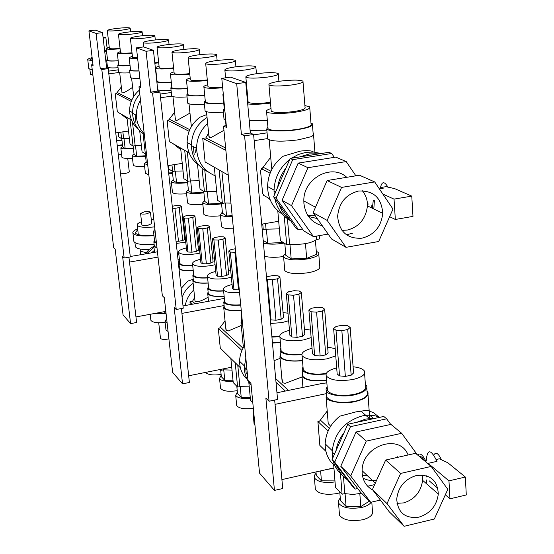 <?xml version="1.0" encoding="UTF-8"?>
<svg xmlns="http://www.w3.org/2000/svg" width="554" height="554" viewBox="0 0 554 554"><rect width="100%" height="100%" fill="white"/><g stroke="black" fill="none" stroke-linecap="round" stroke-linejoin="round"><path stroke-width="0.83" d="M280.13 81.161C291.903 79.769 299.506 79.762 302.948 81.133C303.654 82.435 299.977 83.702 291.916 84.942C279.909 86.355 272.256 86.355 268.953 84.956C268.399 83.633 272.125 82.373 280.13 81.161M303.01 81.93L305.046 107.386C305.947 108.799 302.304 110.177 294.098 111.513C282.277 112.974 274.659 112.884 271.231 111.25L271.162 110.426M304.894 105.551L309.693 106.867C310.628 108.729 305.988 110.481 295.76 112.13C284.112 114.055 267.153 113.757 266.585 111.79C265.664 110.855 267.139 109.782 271.003 108.57M309.783 108.023L311.036 123.902C312.227 125.834 307.608 127.676 297.179 129.435C282.118 131.319 272.416 131.132 268.074 128.86L267.977 127.759M310.967 123.002L312.373 123.757C313.391 125.876 308.481 127.829 297.657 129.629C285.324 131.72 267.347 131.256 266.737 129.02L267.901 126.824M312.477 125.072L313.162 133.763C314.056 134.691 313.197 135.716 310.579 136.838L298.488 139.802C282.519 141.824 272.229 141.575 267.624 139.054L267.513 137.842M315.42 240.512L316.528 254.362L306.674 258.413L291.189 258.898L285.829 255.339L284.811 243.511M316.279 251.211L318.661 252.707C319.492 255.2 315.759 257.278 307.484 258.933C295.102 260.588 287.152 259.964 283.613 257.056L283.613 255.449L285.691 253.711M284.673 269.237L284.798 270.664C288.329 273.676 296.265 274.348 308.606 272.679C316.86 270.996 320.572 268.87 319.741 266.287L318.779 254.217M306.674 258.413L305.462 243.635M289.943 244.245L291.189 258.898M277.783 210.776L280.386 240.671L286.695 244.723L284.237 216.046M287.443 218.754L289.61 244.21L286.695 244.723M316.362 236.143L316.625 239.453C311.334 243.289 302.332 244.875 289.61 244.21M314.208 209.128L314.277 210.028M319.243 235.637L319.506 238.947L316.625 239.453M313.135 133.445L313.46 133.701C314.402 134.601 313.439 135.647 310.579 136.838M313.031 151.547C310.392 150.529 306.085 150.397 300.123 151.145L283.101 156.256C273.164 163.922 267.984 174.011 267.575 186.525L274.029 190.057M272.069 168.922L271.349 164.586M319.374 153.811L309.478 153.887L299.783 156.907L328.91 152.308L331.68 153.479L292.72 159.649L290.13 158.437L299.783 156.907M291.356 158.243L298.44 154.455L306.016 152.357L313.716 152.052L321.154 153.534M279.168 204.62C281.432 211.171 285.199 216.462 290.476 220.492L273.586 196.788L276.086 198.187L298.558 229.751L295.968 228.206L290.476 220.492M286.023 167.945C281.529 173.7 278.745 180.161 277.665 187.314L290.13 158.437M290.739 220.873C282.311 215.97 276.979 208.484 274.742 198.415M274.251 195.243L274.015 190.922C274.424 178.069 279.645 167.571 289.694 159.441M282.685 214.433C272.97 208.207 267.935 198.907 267.575 186.525M256.786 73.661C267.991 72.352 275.151 72.311 278.267 73.55C278.828 74.742 275.227 75.926 267.478 77.096C256.066 78.426 248.864 78.46 245.865 77.193C245.443 75.988 249.085 74.811 256.786 73.661M270.463 102.31L269.673 102.435C258.434 103.806 251.253 103.757 248.15 102.282L248.088 101.597M270.525 103.086C261.751 104.256 254.148 104.554 247.707 103.965M247.347 100.059L247.929 99.879M267.312 120.156C259.881 120.876 253.843 120.945 249.196 120.37M267.333 120.384L249.231 120.724M266.848 130.225L250.11 130.384M283.149 242.444L267.651 243.254L263.171 240.277M284.084 243.04L283.087 243.227C275.463 244.466 268.912 244.459 263.441 243.22M264.618 256.301C269.722 257.555 275.982 257.631 283.392 256.516M282.353 242.756L282.284 241.883M266.398 229.224L267.651 243.254M262.748 224.003L263.261 229.668L262.146 228.954M265.546 223.525L266.052 229.19L263.261 229.668M279.361 228.864L266.052 229.19M235.54 66.84C246.225 65.594 252.991 65.538 255.83 66.66C256.267 67.754 252.749 68.862 245.284 69.97C234.411 71.231 227.604 71.286 224.876 70.136C224.564 69.028 228.116 67.927 235.54 66.84M247.409 94.187L246.821 94.27M247.472 94.879L246.883 94.956M223.373 94.928L222.909 94.616L223.234 93.494M224.869 110.544L224.328 109.429M224.924 111.167L223.179 110.343L224.245 108.605M225.803 120.363L224.058 119.505L223.982 118.66M216.122 60.601C226.337 59.423 232.742 59.347 235.346 60.372C235.679 61.383 232.244 62.415 225.035 63.468C214.654 64.666 208.214 64.742 205.707 63.696C205.486 62.671 208.955 61.639 216.122 60.601M222.632 87.186C214.495 87.851 209.606 87.677 207.965 86.666L207.916 86.189M222.694 87.795C211.843 88.626 205.582 88.405 203.907 87.137C203.29 86.466 204.585 85.655 207.778 84.714M223.705 102.947C213.519 103.743 207.411 103.453 205.389 102.075L205.326 101.424M223.726 103.134C212.424 103.951 205.929 103.64 204.218 102.213L205.25 100.648M223.352 112.137C213.145 112.836 207.058 112.455 205.098 110.994L205.022 110.281M232.154 215.735L226.572 215.956L222.486 213.242L221.468 202.819M232.244 216.662C225.243 216.746 221.281 216.074 220.36 214.64L222.376 212.085M221.455 225.783L221.538 226.628C222.466 228.109 226.42 228.823 233.407 228.76M225.312 203.02L226.572 215.956M214.308 167.211L217.577 200.326L222.383 203.415L219.107 169.946M221.898 171.539L224.959 202.986L222.383 203.415M230.942 203.131L224.959 202.986M208.733 134.407L209.308 137.226L211.233 137.461L223.941 130.315M198.304 54.881C208.082 53.759 214.169 53.662 216.566 54.604C216.815 55.538 213.456 56.508 206.49 57.512C196.559 58.648 190.444 58.745 188.131 57.789C187.993 56.833 191.379 55.871 198.304 54.881M207.307 79.928C198.09 80.926 192.453 80.891 190.375 79.838L190.334 79.423M207.362 80.496C195.631 81.66 188.672 81.583 186.476 80.288C185.936 79.672 187.176 78.931 190.195 78.059M204.724 95.413C195.299 96.119 189.71 95.856 187.951 94.623L187.889 94.069M204.745 95.586C194.253 96.313 188.284 96.036 186.83 94.755L187.82 93.342M204.419 104.214C194.98 104.838 189.406 104.491 187.695 103.189L187.633 102.58M221.517 203.373L208.539 203.969L204.779 201.476L203.768 191.455M221.565 203.858C211.372 205.118 205.077 204.765 202.688 202.792L204.675 200.43M203.789 213.602L203.858 214.322C205.61 216.171 211.143 216.669 220.471 215.811M221.316 203.443L221.24 202.674M207.293 191.525L208.539 203.969M197.487 164.157L200.029 189.053L204.454 191.892L202.058 168.201M204.779 170.147L206.933 191.49L204.454 191.892M216.683 191.324L206.933 191.49M198.851 165.168C191.4 159.725 187.487 152.17 187.12 142.482C187.321 131.977 191.594 123.549 199.946 117.199L206.767 114.581M191.282 126.741L191.289 125.924M208.117 171.92C197.598 166.692 192.016 157.897 191.365 145.536C191.691 133.389 196.919 124.02 207.051 117.434M207.653 123.48C200.396 130.232 196.705 138.535 196.587 148.403C197.349 161.692 203.54 170.812 215.153 175.763M193.353 146.63L194.205 154.933M181.899 49.618C191.275 48.544 197.072 48.433 199.288 49.292C199.461 50.165 196.178 51.079 189.44 52.034C179.925 53.122 174.101 53.226 171.969 52.353C171.885 51.467 175.196 50.553 181.899 49.618M189.745 73.64C181.172 74.527 175.985 74.492 174.185 73.544L174.15 73.197M189.8 74.16C178.783 75.212 172.329 75.15 170.438 73.98C169.96 73.419 171.151 72.733 174.018 71.923M187.321 88.474C178.575 89.104 173.43 88.869 171.892 87.761L171.844 87.29M187.335 88.64C177.564 89.291 172.059 89.042 170.819 87.885L171.775 86.604M187.051 96.929C178.298 97.483 173.173 97.172 171.678 95.994L171.622 95.475M203.865 192.411L191.926 192.931L188.45 190.618L187.446 180.971M203.907 192.854C194.295 193.969 188.45 193.637 186.393 191.864L188.353 189.676M187.487 202.349L187.557 202.972C189.039 204.627 194.135 205.084 202.847 204.343M190.68 180.929L191.926 192.931M180.625 148.008L183.845 178.658L187.931 181.283L184.704 150.335M187.3 151.817L190.32 180.902L187.931 181.283M199.184 180.756L190.32 180.902M189.974 113.106L176.788 120.502L175.708 120.239L175.223 118.078M166.74 44.749C175.75 43.724 181.283 43.607 183.339 44.396C183.45 45.206 180.244 46.072 173.721 46.986C164.586 48.025 159.026 48.143 157.045 47.339C157.017 46.515 160.251 45.65 166.74 44.749M173.589 67.83C165.591 68.62 160.812 68.592 159.233 67.733L159.206 67.436M173.637 68.308C163.271 69.271 157.274 69.215 155.632 68.149C155.196 67.643 156.346 67.006 159.074 66.251M171.297 82.075C163.16 82.643 158.423 82.421 157.066 81.424L157.024 81.016M171.311 82.221C164.005 82.74 159.185 82.664 156.865 81.999M171.061 90.198C164.51 90.627 160.058 90.503 157.71 89.824M187.577 182.218L176.56 182.716L173.34 180.576L172.342 171.269M187.619 182.668C178.54 183.665 173.104 183.36 171.311 181.747L173.25 179.718M172.412 191.933L172.467 192.467C173.734 193.955 178.443 194.385 186.587 193.741M175.327 171.138L176.56 182.716M168.499 165.521L168.873 169.046L172.661 171.477L171.962 164.981M174.275 164.621L174.967 171.11L172.661 171.477M183.042 170.985L174.967 171.11M152.696 40.241C161.366 39.258 166.657 39.133 168.568 39.86C168.624 40.622 165.494 41.439 159.164 42.319C150.383 43.309 145.072 43.434 143.223 42.693C143.251 41.917 146.408 41.1 152.696 40.241M158.666 62.443L154.788 62.789M158.714 62.886L154.836 63.239M172.502 172.765L168.665 172.945M172.55 173.222L168.735 173.61M169.863 184.039L171.546 183.893M139.65 36.045C148.001 35.11 153.063 34.971 154.857 35.65C154.864 36.363 151.803 37.139 145.667 37.977C137.212 38.932 132.122 39.064 130.391 38.378C130.46 37.651 133.542 36.876 139.65 36.045M137.586 57.907L132.503 57.131M137.634 58.385C132.413 58.544 129.594 58.329 129.172 57.741L132.385 56.093M139.026 70.843C134.068 71.002 131.25 70.753 130.571 70.095L130.536 69.797M139.04 70.988C133.223 71.161 130.079 70.898 129.601 70.213L130.467 69.222M139.857 78.329C134.331 78.509 131.187 78.225 130.425 77.484L130.391 77.145M147.551 163.437L146.27 162.592L145.3 153.901M147.696 164.76L144.31 163.638L146.194 161.865M145.39 173.25L148.825 174.815M139.684 130.675L142.066 151.824L145.335 153.922L143.064 133.611M146.471 153.749L145.335 153.922M144.31 134.456C136.949 129.504 133.036 122.441 132.572 113.251C132.538 105.966 134.941 99.595 139.802 94.132M140.487 100.281C137.683 104.935 136.319 109.955 136.388 115.343C136.651 122.573 139.262 128.66 144.213 133.611M138.957 129.885C133.071 125.121 129.961 118.833 129.615 111.008C129.657 102.559 132.905 95.613 139.359 90.184M135.072 114.623L135.965 122.538M127.489 32.146C135.543 31.239 140.411 31.1 142.087 31.723C142.053 32.395 139.061 33.136 133.099 33.946C124.948 34.86 120.066 34.999 118.445 34.362C118.542 33.683 121.561 32.942 127.489 32.146M132.011 52.782C125.453 53.371 121.638 53.343 120.55 52.706L120.53 52.505M132.053 53.163C123.327 53.918 118.411 53.883 117.309 53.073L120.419 51.536M130.052 65.504C123.417 65.933 119.629 65.774 118.681 65.019L118.653 64.756M130.065 65.628C122.559 66.085 118.452 65.919 117.753 65.123L118.591 64.209M129.899 72.789C123.265 73.17 119.491 72.955 118.563 72.152L118.528 71.861M145.508 155.785L136.7 156.228L134.103 154.504L133.133 146.034M145.564 156.228C137.856 156.962 133.389 156.72 132.177 155.501L134.026 153.832M133.244 164.836L133.285 165.182C134.11 166.304 137.884 166.636 144.601 166.2M135.508 145.75L136.7 156.228M126.949 117.4L130.01 144.082L133.064 146.041L129.989 119.131M132.468 122.136L135.155 145.73L133.064 146.041M141.367 145.64L135.155 145.73M132.635 87.303C126.665 91.479 123.12 93.301 121.998 92.774L121.894 91.846M116.139 28.496C123.916 27.631 128.59 27.485 130.162 28.067C130.1 28.697 127.171 29.404 121.381 30.179C113.515 31.059 108.819 31.204 107.296 30.609C107.421 29.971 110.371 29.265 116.139 28.496M120.059 48.427C113.895 48.967 110.336 48.946 109.367 48.357L109.346 48.184M120.1 48.787C111.832 49.486 107.206 49.465 106.23 48.717L109.242 47.27M118.189 60.718C111.97 61.113 108.432 60.961 107.587 60.275L107.559 60.04M118.203 60.836C111.139 61.259 107.296 61.106 106.68 60.379L107.497 59.527M118.057 67.761C111.832 68.107 108.314 67.913 107.483 67.179L107.448 66.923M133.375 148.133L125.156 148.555L122.725 146.942L121.762 138.659M133.424 148.562C126.104 149.234 121.908 149.012 120.827 147.89L122.656 146.318M121.887 156.969L121.922 157.274C122.642 158.292 126.167 158.61 132.489 158.215M123.978 138.396L125.156 148.555M118.237 132.531L118.743 136.845L121.603 138.68L120.841 132.15M122.87 131.852L123.625 138.375L121.603 138.68M129.345 138.299L123.625 138.375M131.824 99.99L117.15 92.476M131.243 101.41L115.841 93.446L115.364 94.831L117.261 111.119L118.037 112.317L131.457 119.969M121.333 86.971L116.485 93.356L115.841 93.446M195.61 152.468L196.116 148.147M189.787 129.678L169.323 119.2M189.101 131.326L167.814 120.322L167.253 121.922L169.261 140.654L170.14 142.025L189.136 152.862M174.607 112.24L168.555 120.211L167.814 120.322M228.255 175.161L205.112 161.969L202.743 138.382L205.859 137.911L208.602 133.085M270.927 171.234L263.115 167.232M225.644 148.043L205.859 137.911M270.103 173.215L261.259 168.645L261.343 169.572L260.539 170.618L262.61 193.671L263.566 194.426L263.649 195.347L269.784 198.844M225.866 150.342L202.743 138.382M270.705 157.232L262.153 168.499L261.259 168.645M307.761 215.319L315.378 215.915M317.248 218.567L308.53 216.476M341.957 230.353L347.185 230.097C359.068 227.015 365.813 218.948 367.434 205.88L367.385 203.463C367.129 198.879 365.446 194.634 362.337 190.721M371.789 205.645L371.63 207.923M352.773 233.151L346.479 234.813M322.269 225.72C311.59 222.673 305.476 215.284 303.924 203.553L303.834 200.95C303.128 178.623 331.583 163.105 346.742 177.315M368.119 203.872L367.655 205.991M358.632 191.019C373.534 190.403 381.567 197.84 382.738 213.332C381.27 226.614 374.345 234.896 361.963 238.185C347.226 239.044 339.117 231.752 337.635 216.302C338.979 202.729 345.973 194.302 358.632 191.019M331.597 238.996L313.121 212.701L327.172 220.423L346.001 247.34L331.597 238.996M346.001 247.34L378.694 241.496L392.98 209.08L374.684 181.927L359.47 175.223L327.109 180.528L341.569 187.418L327.172 220.423M374.684 181.927L341.569 187.418M313.121 212.701L327.109 180.528M298.558 229.751L302.47 229.072M334.325 157.35L331.68 153.479M273.586 196.788L277.665 187.314M292.72 159.649L276.086 198.187M303.724 230.838L282.069 200.347L291.522 205.638L313.488 236.641L303.724 230.838M313.488 236.641L328.141 234.079M355.876 175.812L346.202 161.56L335.779 157.114L298.163 163.111L307.948 167.703L291.522 205.638M346.202 161.56L307.948 167.703M282.069 200.347L298.163 163.111M382.849 194.045L394.033 199.128L395.334 219.467L412.986 216.385L411.767 196.109L394.552 188.589L385.923 186.67L381.332 187.439M395.334 219.467L389.628 216.69M394.033 199.128L411.767 196.109M383.188 188.263L379.386 188.9M373.805 208.99L374.393 200.686M380.252 188.755C381.595 181.317 384.151 180.77 387.918 187.113M372.378 208.29L373.292 200.167M103.065 37.409L105.862 37.554L103.176 38.351M106.41 50.255L104.623 50.629M107.067 47.817L107.545 47.755M106.569 51.64L104.754 51.792M106.797 59.943L105.724 60.033M92.456 60.241L90.101 59.541L92.193 58.08M106.631 60.248L105.759 60.317M92.511 60.753L87.761 59.811C87.366 59.23 88.82 58.482 92.13 57.581M108.764 69.375L108.3 69.416M92.248 69.839L88.827 68.592M92.899 75.24L90.441 74.091M116.7 140.945L121.963 140.384M117.219 145.363L122.476 144.809M127.745 158.409L129.283 171.726C129.331 172.37 127.822 172.959 124.754 173.485L120.557 173.831M121.928 140.072L116.659 140.619M117.254 145.681L122.51 145.12M121.603 154.524L118.327 154.829M115.751 132.898L128.514 131.021M126.09 118.016L127.005 117.884M127.108 118.819L120.834 113.909M108.508 71.154L118.293 69.832M119.096 72.477L108.826 73.869M347.746 329.519L350.17 327.469L353.556 373.001L351.167 375.21L347.746 329.519L341.86 330.676L345.343 376.408L339.533 375.882L337.164 373.95L333.633 328.487L336.001 330.239L339.533 375.882M350.17 327.469L347.746 325.731L341.929 325.309L336.098 326.451L333.633 328.487M336.001 330.239L341.86 330.676M351.167 375.21L345.343 376.408M336.693 367.898C328.626 370.017 325.156 372.704 326.292 375.965C330.593 380.363 339.443 381.547 352.856 379.511C361.88 377.35 365.73 374.546 364.428 371.09C362.905 368.853 359.131 367.413 353.092 366.769M364.594 373.451L365.488 385.847C366.803 389.4 362.96 392.267 353.971 394.455C340.599 396.505 331.77 395.265 327.476 390.736L327.303 388.534M365.377 384.275L366.665 385.702C367.835 389.58 363.763 392.627 354.442 394.843C343.598 397.523 327.172 395.03 326.306 390.895L326.008 388.963L327.172 386.9M366.852 388.285L367.122 392.094C368.521 395.902 364.456 398.977 354.92 401.318C340.738 403.506 331.368 402.162 326.818 397.294L326.631 394.933M369.456 501.079L360.799 506.626L346.07 506.46L340.475 500.636L339.775 491.855M371.242 502.194C369.414 504.652 366.215 506.411 361.63 507.471C349.913 509.299 342.22 507.831 338.542 503.067L338.404 500.553L340.26 497.977M339.325 512.872L339.512 515.255C343.182 520.109 350.869 521.619 362.551 519.784C370.134 517.727 373.424 514.728 372.426 510.781L371.796 502.062M360.799 506.626L359.83 493.683M345.073 493.669L346.07 506.46M333.674 464.813L335.482 487.451L342.088 494.223L340.398 472.749M343.466 476.488L344.803 493.6L342.088 494.223M369.961 487.79L369.809 488.143M361.554 493.261L353.023 494.459L344.803 493.6M367.046 390.999L367.828 392.003C369.047 396.062 364.837 399.247 355.204 401.553C343.992 404.344 327.012 401.712 326.119 397.391L326.535 393.783M379.31 417.425L374.04 413.028L367.683 410.209L355.973 411.878L339.851 416.172C330.69 423.512 325.794 432.729 325.163 443.837L332.178 450.603M330.634 426.241L328.224 423.595L327.823 418.637M428.374 464.058L428.138 463.359L448.962 480.865L449.966 498.829L466.288 494.957L465.353 477.042L447.84 462.77L439.329 458.795L436.268 459.495M449.966 498.829L445.326 494.805M437.847 488.33L429.191 480.83M448.962 480.865L465.353 477.042M426.255 460.658C427.252 448.664 430.825 448.892 436.974 461.344L428.138 463.359M426.31 462.32C423.055 454.924 420.147 452.473 417.571 454.973M433.844 454.924C435.866 451.662 438.394 453.283 441.434 459.778M424.44 460.748C422.64 457.5 420.957 456.087 419.399 456.51M362.406 475.27L367.669 475.969M397.218 456.171L397.114 457.466M376.685 480.048C371.706 481.017 367.157 480.373 363.043 478.116M396.989 503.344L403.714 502.894C414.586 499.493 420.895 491.98 422.633 480.353L422.238 475.02M426.663 479.93L426.213 483.49M372.828 490.061C366.499 486.606 362.946 481.031 362.178 473.351L362.129 470.706C361.838 445.638 399.829 432.903 408.083 454.986M422.861 476.627L422.605 477.603M426.559 475.824L426.656 476.987M416.31 475.526C430.188 474.037 437.521 480.214 438.304 494.057C436.711 505.809 430.25 513.51 418.921 517.152C405.189 518.842 397.793 512.796 396.726 499.016C398.208 487.021 404.739 479.189 416.31 475.526M389.227 511.785L372.433 489.535L387.038 503.628L404.115 526.3L389.227 511.785M404.115 526.3L434.322 519.022L447.812 489.334L431.192 466.426L415.583 453.297L385.66 460.049L400.625 473.441L387.038 503.628M431.192 466.426L400.625 473.441M372.433 489.535L385.66 460.049M337.164 466.26L332.068 459.564L334.699 462.147L355.218 489.092L352.51 486.412L337.164 466.26C339.2 471.994 342.642 476.516 347.497 479.819M355.218 489.092L357.697 488.524M367.69 486.218L374.636 484.618M390.736 424.433L386.644 418.817L383.777 416.456L374.919 418.374L365.744 419.025L356.728 422.307L374.919 418.374M386.644 418.817L350.481 426.663L347.767 424.246L356.728 422.307M332.068 459.564L347.767 424.246M350.481 426.663L334.699 462.147M360.543 492.264L340.779 466.267L350.696 475.962L370.702 502.319L360.543 492.264M370.702 502.319L380.376 500.054M417.28 454.723L401.685 433.29L390.93 424.392L356.042 432.009L366.249 441.116L350.696 475.962M401.685 433.29L366.249 441.116M340.779 466.267L356.042 432.009M332.587 458.407L332.116 451.96C334.166 433.38 344.179 421.379 362.143 415.95C368.424 414.648 374.317 415.098 379.822 417.314M343.875 432.999C339.657 438.422 337.012 444.37 335.946 450.845M342.012 474.889C337.698 471.295 334.748 466.669 333.162 461.004M337.753 467.811C329.395 462.535 325.198 454.55 325.163 443.837M332.04 450.471L332.13 451.558M332.165 452.009L332.635 457.923M322.241 311.071L324.651 309.18L328.113 352.843L325.731 354.879L322.241 311.071L316.59 312.151L320.143 356L314.644 355.543L312.484 353.777L308.89 310.178L311.05 311.777L314.644 355.543M324.651 309.18L322.442 307.595L316.936 307.235L311.334 308.301L308.89 310.178M311.05 311.777L316.59 312.151M325.731 354.879L320.143 356M312.034 348.286C304.409 350.28 301.092 352.753 302.068 355.689C305.988 359.691 314.34 360.73 327.137 358.819L335.759 355.855M335.198 348.639L327.656 347.102M326.244 373.514C314.291 374.906 306.632 373.694 303.267 369.871L303.114 368.015M326.071 373.964C313.225 375.231 305.247 373.908 302.145 370.017L302.983 366.471M326.631 380.169C314.125 381.547 306.133 380.21 302.671 376.159L302.498 374.179M334.962 480.92L321.424 480.824L316.306 475.498L316.009 471.925M335.045 481.945C324.201 483.275 317.317 481.883 314.388 477.77L314.319 475.491L316.105 473.137M315.212 487.485L315.378 489.494C318.737 493.912 325.994 495.255 337.151 493.531L339.851 492.769M320.607 470.893L321.424 480.824M333.972 468.546L328.19 469.19M326.652 380.425C313.398 381.706 305.178 380.314 301.999 376.249L302.408 373.084M276.965 392.772L322.407 383.389L326.853 382.904M298.945 294.222L301.334 292.477L304.845 334.408L302.484 336.292L298.945 294.222L293.516 295.24L297.103 337.344L291.889 336.943L289.908 335.329L286.279 293.454L288.26 294.915L291.889 336.943M301.334 292.477L299.305 291.023L294.084 290.712L288.703 291.716L286.279 293.454M288.26 294.915L293.516 295.24M302.484 336.292L297.103 337.344M289.479 330.329C282.256 332.206 279.071 334.478 279.915 337.151C283.503 340.8 291.411 341.714 303.64 339.914L311.147 337.587M310.531 330.094L304.395 329.104M301.84 354.172C290.871 355.259 283.967 354.131 281.127 350.779L280.989 349.207M301.798 354.56C289.881 355.564 282.637 354.352 280.047 350.917L280.857 347.753M302.477 360.502C290.871 361.644 283.572 360.419 280.573 356.824L280.428 355.142M302.498 360.737C290.151 361.79 282.63 360.516 279.929 356.908L280.331 354.103M302.055 376.955L285.275 383.326L283.302 382.939L282.588 382.205L281.771 377.551M277.582 278.773L279.943 277.152L283.482 317.49L281.148 319.236L277.582 278.773L272.353 279.728L275.968 320.233L271.003 319.873L270.317 319.319M279.943 277.152L278.08 275.816L273.115 275.546L267.928 276.488L266.529 277.429M266.668 278.946L267.353 279.451L271.003 319.873M267.353 279.451L272.353 279.728M281.148 319.236L275.968 320.233M270.698 323.481L282.09 322.573L288.641 320.711M287.99 313.204L283.052 312.574M279.687 336.375L271.896 336.721M279.749 336.721L271.924 337.088M280.386 342.448L272.443 342.822M280.407 342.656L272.464 343.044M274.057 360.661L280.061 358.383M242.015 318.287L241.059 317.22L241.683 314.79M242.541 323.778L241.592 322.698L241.475 321.472M253.947 414.69L253.095 413.561L253.6 411.082M253.981 422.834L254.099 424.073L254.958 425.223M248.691 381.097L250.54 400.327L252.797 402.64M242.597 324.291L240.997 322.774L241.378 320.531M243.926 346.603L243.171 345.301L242.915 342.656M251.101 384.898C246.599 380.044 244.342 374.089 244.321 367.046L245.844 358.085M247.957 380.044C242.458 375.287 239.674 369.033 239.605 361.305C239.716 355.682 241.392 350.412 244.633 345.495M245.741 368.417L246.225 373.486M235.332 248.781L231.122 249.515L228.795 250.92L232.445 288.364L234.003 289.631L230.346 252.07L234.896 252.278L238.518 289.908L234.003 289.631M228.795 250.92L230.346 252.07M234.896 252.278L235.658 252.146M239.273 289.77L238.518 289.908M232.071 284.5C225.817 286.079 222.964 287.9 223.518 289.957C225.395 292.283 230.734 293.135 239.536 292.498M240.72 304.811C231.939 305.434 226.607 304.548 224.73 302.152L224.633 301.175M240.748 305.109C231.06 305.683 225.402 304.742 223.774 302.276L224.515 299.936M241.26 310.441C231.946 311.099 226.295 310.143 224.301 307.56L224.197 306.514M250.256 397.35L241.239 397.412L237.528 393.555L236.807 386.242M250.353 398.395C242.105 398.949 237.223 397.924 235.692 395.327L237.368 391.99M236.593 404.42L236.697 405.493C238.753 408.45 244.3 409.406 253.344 408.353M240.187 386.678L241.239 397.412M230.845 358.459L233.241 382.585L237.611 387.073L235.215 362.725M237.77 365.224L239.868 386.609L237.611 387.073M249.245 386.865L239.868 386.609M241.281 310.621C231.26 311.216 225.416 310.219 223.733 307.636L224.107 305.614M241.253 325.454L228.248 330.987L226.261 330.198L225.672 327.116M222.943 239.266L225.215 237.943L228.767 274.147L226.524 275.567L222.943 239.266L218.248 240.076L221.856 276.411L217.528 276.169L216.088 274.992L212.452 238.829L213.892 239.896L217.528 276.169M225.215 237.943L223.74 236.883L219.412 236.71L214.744 237.514L212.452 238.829M213.892 239.896L218.248 240.076M226.524 275.567L221.856 276.411M215.728 271.425C209.737 272.921 206.981 274.618 207.466 276.515C210.104 279.126 216.607 279.701 226.988 278.24L231.357 277.215M230.686 270.31L228.373 270.172M223.601 290.746C215.333 291.3 210.354 290.49 208.671 288.302L208.588 287.457M223.629 291.016C214.481 291.536 209.19 290.67 207.75 288.426L208.463 286.286M224.141 296.175C215.354 296.764 210.063 295.884 208.276 293.53L208.179 292.63M233.005 380.224L224.792 380.307L221.344 376.72L220.624 369.65M233.109 381.242C225.381 381.692 220.859 380.743 219.536 378.403L221.198 375.293M220.444 387.308L220.54 388.236C222.701 391.103 228.269 391.92 237.244 390.688M223.747 369.906L224.792 380.307M221.143 369.303L221.24 370.28L220.43 369.449M223.324 368.867L223.421 369.843L221.24 370.28M232.001 370.1L223.421 369.843M224.155 296.342C214.689 296.875 209.211 295.961 207.722 293.606L208.096 291.771M183.014 305.94L224.363 298.398M207.328 227.971L209.564 226.724L213.096 261.73L210.887 263.074L207.328 227.971L202.778 228.74L206.372 263.87L202.224 263.656L200.88 262.561L197.266 227.597L198.602 228.587L202.224 263.656M209.564 226.724L208.193 225.748L204.038 225.596L199.523 226.357L197.266 227.597M198.602 228.587L202.778 228.74M210.887 263.074L206.372 263.87M200.541 259.258C194.786 260.678 192.12 262.271 192.543 264.029C195.001 266.446 201.234 266.959 211.226 265.56L215.056 264.708M214.391 258.088L212.722 258.019M207.584 277.686C199.849 278.163 195.237 277.409 193.741 275.428L193.665 274.694M207.612 277.942C199.024 278.385 194.108 277.582 192.854 275.546L193.547 273.586M208.124 282.928C199.883 283.433 194.966 282.623 193.374 280.483L193.291 279.701M205.603 372.399C207.805 374.836 212.978 375.522 221.115 374.462M208.138 283.08C199.239 283.537 194.142 282.699 192.84 280.553L193.201 278.884M194.8 299.202L194.987 300.933C196.58 302.657 200.95 301.404 208.089 297.173M192.785 217.452L194.98 216.282L198.491 250.166L196.317 251.426L192.785 217.452L188.374 218.186L191.947 252.188L187.958 252.001L186.705 250.976L183.118 217.126L184.371 218.054L187.958 252.001M194.98 216.282L193.706 215.368L189.717 215.236L185.341 215.963L183.118 217.126M184.371 218.054L188.374 218.186M196.317 251.426L191.947 252.188M186.379 247.908C180.846 249.258 178.263 250.747 178.637 252.389C180.943 254.632 186.913 255.089 196.559 253.76L199.897 253.046M199.239 246.71L198.131 246.682M192.702 265.518C185.445 265.927 181.158 265.228 179.821 263.42L179.752 262.783M192.723 265.754C184.648 266.135 180.064 265.394 178.963 263.538L179.641 261.737M193.235 270.581C185.493 271.024 180.909 270.276 179.482 268.323L179.406 267.637M193.249 270.726C184.87 271.121 180.112 270.345 178.963 268.392L181.089 288.115M178.887 267.7L179.323 266.855M181.123 288.412L187.924 281.051L192.889 279.368M182.107 297.526C184.177 291.584 187.854 286.861 193.131 283.357M193.824 289.915C189.198 294.236 186.338 299.437 185.265 305.524M154.919 229.349L153.479 231.33L155.272 232.472M156.436 242.887L154.587 241.219M156.477 243.275L153.839 241.814L154.483 240.27M156.983 247.79L154.344 246.308L154.282 245.789M166.796 319.983L166.027 313.647L153.195 313.737M167.107 322.753L165.016 321.272L166.609 318.875M165.93 329.443L165.985 329.983L168.077 331.493M165.833 311.396L166.089 313.709L164.136 311.708M157.004 248.005L153.86 246.378L154.206 245.076M155.023 313.398L165.591 313.197M168.894 338.819L167.64 339.117C163.762 339.692 161.373 339.415 160.473 338.279L160.445 338.023M165.14 322.421C157.184 323.217 152.419 322.497 150.861 320.267L150.799 319.713M144.296 211.857C147.676 211.413 149.732 211.531 150.453 212.21L146.748 213.823C143.354 214.266 141.298 214.149 140.578 213.47L144.296 211.857M150.473 212.376L151.734 223.574L148.036 225.229C144.677 225.686 142.62 225.554 141.879 224.841L141.866 224.682M151.277 219.529L153.79 219.239M154.649 226.891C144.601 227.819 138.798 227.258 137.233 225.208C136.817 224.141 138.251 222.985 141.526 221.738M153.901 235.097C143.257 235.949 137.011 235.194 135.162 232.825L137.752 229.723M153.964 235.658C141.595 236.551 134.58 235.706 132.925 233.123C132.406 231.814 133.978 230.388 137.648 228.83M154.116 244.3C142.593 245.131 135.862 244.224 133.909 241.579L133.826 240.879M148.846 249.667C141.021 249.667 136.54 248.67 135.405 246.675L135.328 245.99M145.148 253.94L148.971 249.556L153.811 246.239M146.242 252.444C142.676 252.07 140.633 251.329 140.114 250.214L140.287 249.065M154.317 250.463L151.471 252.846M146.81 253.656L153.964 247.292M153.908 252.43L154.49 251.966M179.205 207.632L181.366 206.524L184.849 239.363L182.709 240.547L179.205 207.632L174.932 208.332L178.471 241.274L176.027 241.17M181.366 206.524L180.175 205.673L176.338 205.562L172.252 206.227M172.474 208.262L174.932 208.332M182.709 240.547L178.471 241.274M176.269 243.448L185.77 242.14M185.133 236.101L184.503 236.087M178.824 254.148L177.432 254.231M178.852 254.369L177.46 254.452M179.351 259.05L177.966 259.133M179.371 259.182L177.979 259.272M190.251 304.603L189.953 301.778L192.508 301.307L194.627 297.553M243.005 348.217L220.319 327.144M195.091 303.71L192.508 301.307M241.939 350.44L218.276 328.293L220.284 348.141L240.339 367.731M192.522 304.181L189.953 301.778M225.056 320.904L219.647 328.03L218.276 328.293M360.689 410.999L368.202 417.377M368.625 417.737L369.456 418.443M373.361 418.291L369.476 415.022M329.36 428.436L320.364 420.084M288.419 390.411L275.677 378.576M328.079 431.06L317.892 421.525L319.866 445.444L325.904 451.337M285.324 391.048L276.017 382.336M327.213 411.04L319.533 421.172L317.892 421.525M135.952 316.93L165.84 311.396M130.259 256.516L157.433 251.821M158.028 257.118L129.498 262.077M91.639 64.776L113.667 247.645L115.163 249.12L123.071 314.907L130.585 323.619L122.6 256.474L124.172 258.026L101.804 69.506L100.281 68.793L96.077 33.42L102.497 32.61L95.205 30.068L88.917 30.865L93.079 65.448L91.639 64.776L92.975 64.596M130.585 323.619L136.609 322.497L128.93 257.208M124.172 258.026L130.315 256.966L108.21 68.648L101.804 69.506M100.281 68.793L106.659 67.941L108.21 68.648M102.497 32.61L106.659 67.941M96.077 33.42L88.917 30.865M188.672 375.778L231.711 367.198M224.1 305.538L181.913 313.398M167.876 165.618L182.245 163.382M178.54 147.939L180.092 147.703M180.805 149.725L173.319 143.839M160.154 94.062L171.304 92.497M171.823 96.14L160.549 97.733M281.91 479.598L333.917 467.901M326.521 393.603L275.054 404.358M261.717 224.176L278.697 221.275M270.075 199.592L267.478 197.529M253.642 134.871L267.076 132.835M267.582 138.59L254.161 140.647M138.978 86.77L162.35 295.76L164.309 297.699L172.633 372.371L182.543 383.853L174.157 307.428L176.248 309.499L152.592 93.1L150.543 92.144L146.062 51.293L153.437 50.324L143.659 46.924L136.464 47.859L140.903 87.664L138.978 86.77L140.771 86.521M182.543 383.853L189.392 382.475L181.393 308.543M176.248 309.499L183.256 308.197L159.94 92.068L152.592 93.1M150.543 92.144L157.855 91.119L159.94 92.068M153.437 50.324L157.855 91.119M146.062 51.293L136.464 47.859M223.532 126.056L247.991 380.404L250.948 383.326L259.535 473.116L274.452 490.408L265.878 398.084L269.071 401.234L244.591 135.848L241.399 134.359L236.697 83.696L245.747 82.421L230.568 77.145L221.787 78.37L226.482 127.427L223.532 126.056L226.309 125.647M274.452 490.408L282.72 488.531L274.666 400.071M269.071 401.234L277.568 399.469L253.6 134.477L244.591 135.848M241.399 134.359L250.353 133.008L253.6 134.477M245.747 82.421L250.353 133.008M236.697 83.696L221.787 78.37M271.231 111.25L268.953 84.956M268.074 128.86L266.585 111.79M267.624 139.054L266.737 129.02M283.613 257.056L284.798 270.664M315.018 153.479L313.564 135.031M271.668 168.243L269.196 139.94M274.015 190.922L275.712 191.85M278.925 81.334L278.323 74.222M248.15 102.282L245.865 77.193M256.46 73.71L255.879 67.221M225.603 77.837L224.876 70.136M224.398 110.198L222.909 94.616M224.058 119.505L223.179 110.343M226.025 125.689L225.506 120.273M235.942 66.785L235.388 60.843M207.965 86.666L205.707 63.696M205.389 102.075L203.907 87.137M205.098 110.994L204.218 102.213M220.36 214.64L221.538 226.628M208.955 136.63L206.483 111.714M217.133 60.469L216.607 55.005M190.375 79.838L188.131 57.789M187.951 94.623L186.476 80.288M187.695 103.189L186.83 94.755M202.688 202.792L203.858 214.322M191.359 126.61L189.032 103.861M191.365 145.536L196.58 148.403M187.12 142.482L191.365 144.809M199.828 54.694L199.322 49.638M174.185 73.544L171.969 52.353M171.892 87.761L170.438 73.98M171.678 95.994L170.819 87.885M186.393 191.864L187.557 202.972M175.396 119.712L172.959 96.625M183.852 49.375L183.367 44.694M159.233 67.733L157.045 47.339M157.066 81.424L155.632 68.149M171.311 181.747L172.467 192.467M158.264 91.306L158.119 89.942M169.053 44.472L168.596 40.117M143.694 46.931L143.223 42.693M155.314 39.93L154.878 35.871M132.531 57.36L130.391 38.378M130.571 70.095L129.172 57.741M130.425 77.484L129.601 70.213M144.31 163.638L145.439 173.644M133.68 96.514L131.582 77.996M132.572 113.251L136.388 115.343M129.615 111.008L132.565 112.628M142.523 35.719L142.108 31.917M120.55 52.706L118.445 34.362M118.681 65.019L117.309 53.073M118.563 72.152L117.753 65.123M132.177 155.501L133.285 165.182M121.998 92.774L119.678 72.643M130.585 31.793L130.183 28.233M109.367 48.357L107.296 30.609M107.587 60.275L106.23 48.717M107.483 67.179L106.68 60.379M120.827 147.89L121.922 157.274M108.972 71.092L108.563 67.636M315.503 207.217L303.834 200.95M367.434 205.88L382.738 213.332M107.081 47.935L105.869 37.624M88.862 68.911L87.761 59.811M90.475 74.416L89.873 69.451M327.476 390.736L326.292 375.965M326.818 397.294L326.306 390.895M338.542 503.067L339.512 515.262M369.698 418.083L368.022 394.711M328.224 423.595L326.119 397.391M375.28 483.192L362.129 470.706M422.633 480.353L438.304 494.057M332.116 451.96L334.45 454.218M303.267 369.871L302.068 355.689M302.671 376.159L302.152 370.017M314.388 477.77L315.378 489.494M302.948 387.405L301.999 376.249M281.127 350.779L279.915 337.151M280.573 356.824L280.054 350.917M282.097 381.138L279.936 356.908M241.592 322.698L241.059 317.22M253.095 413.561L254.106 424.073M243.171 345.301L240.997 322.774M244.321 367.046L246.952 369.587M239.605 361.305L244.362 365.889M224.73 302.152L223.518 289.957M224.301 307.56L223.774 302.276M235.692 395.327L236.697 405.493M225.9 329.401L223.733 307.643M208.671 288.302L207.466 276.515M208.276 293.53L207.75 288.426M219.536 378.403L220.54 388.236M208.505 301.231L207.722 293.606M193.741 275.428L192.543 264.029M193.374 280.483L192.854 275.546M194.987 300.933L192.84 280.553M179.821 263.42L178.637 252.389M179.482 268.323L178.963 263.538M154.642 241.703L153.479 231.33M154.344 246.308L153.839 241.814M165.016 321.278L165.985 329.983M154.524 252.319L153.86 246.378M160.473 338.279L158.714 322.76M150.861 320.267L150.176 314.298M141.879 224.841L140.578 213.47M138.32 234.661L137.233 225.208M133.909 241.579L132.925 233.123M135.405 246.675L134.941 242.687M140.633 254.722L140.114 250.214"/></g></svg>
